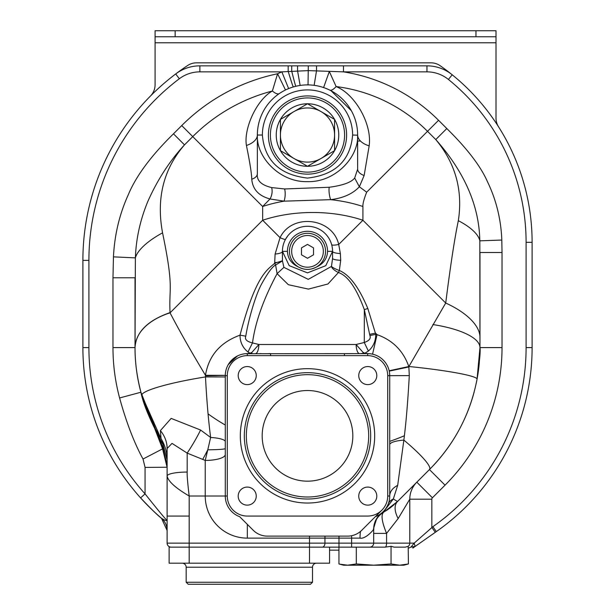<?xml version="1.0" encoding="UTF-8"?>
<svg xmlns="http://www.w3.org/2000/svg" width="615" height="615" viewBox="0 0 615 615"><rect width="100%" height="100%" fill="white"/><g stroke="black" fill="none" stroke-linecap="round" stroke-linejoin="round"><path stroke-width="0.92" d="M275.105 254.049A10.024 2.806 180 0 0 282.431 251.351L282.439 260.791L274.674 263.243L275.612 264.996L277.096 273.66L288.35 284.707L308.43 289.104L327.964 283.976L338.435 272.53L339.365 270.531L340.695 260.291L340.372 253.565L338.704 244.463C332.669 217.725 291.956 212.852 280.056 237.651L275.105 254.049L274.674 263.243C268.255 269.408 256.14 273.314 240.035 335.16C240.004 342.048 242.648 347.667 247.983 352.011L250.097 353.218L247.338 353.625A22.063 22.063 0 0 0 225.275 375.688L225.275 496.013A22.063 22.063 0 0 0 239.658 516.692A22.063 22.063 0 0 1 225.275 496.013L205.225 496.013L205.225 460.427L187.175 453.109L172.016 443.384L167.119 448.535L167.119 449.742M282.439 260.791L283.899 267.364L308.269 279.356L331.477 266.403A10.024 1.699 19.8 0 0 339.365 270.531C349.458 274.69 358.937 287.328 367.801 308.461L375.773 334.36C375.727 341.141 373.267 346.706 368.393 351.065L364.833 353.225L367.662 353.625A22.063 22.063 0 0 1 372.567 354.179L377.033 334.629C392.624 340.164 403.186 350.727 408.721 366.317A42.112 42.112 0 0 1 408.86 366.947L409.298 375.596C407.822 401.972 406.015 423.466 403.863 440.094L397.682 485.35L393.331 498.965L383.391 512.041C377.149 516.039 373.912 521.72 373.682 529.085C375.35 527.716 366.102 539.47 360.021 538.125L247.338 538.125A42.112 42.112 0 0 1 205.225 496.013L189.182 496.013C187.652 483.144 186.983 475.164 187.175 472.066L187.175 453.109A40.106 7.618 -59.5 0 0 200.59 430.031L171.155 418.4L160.392 430.608L161.069 438.726A40.106 40.106 0 0 1 167.119 459.912L167.119 459.912A40.106 40.106 0 0 0 167.119 459.905L167.119 457.483M388.557 503.101L388.203 504.046A20.057 12.7 -158.6 0 1 393.331 498.965L397.498 501.517A24.062 13.161 -135 0 0 398.174 518.537L386.574 533.413C381.869 521.943 380.854 514.916 383.537 512.333L397.498 501.517L429.454 469.56C454.424 444.261 470.291 414.133 477.048 379.194A69.072 5.796 5.7 0 0 408.906 366.502L445.714 303.034A66.912 30.665 14 0 1 479.969 337.289L479.969 252.504L502.024 252.504L502.024 347.606A194.525 194.525 0 0 1 445.052 485.158L432.422 497.789A2.006 2.006 0 0 0 431.838 499.203L431.838 527.401L435.289 532.329L436.327 531.598A224.606 224.606 0 0 0 532.106 347.606L532.106 242.325A215.581 215.581 0 0 0 452.194 74.784A40.106 40.106 0 0 0 426.956 65.843L343.485 65.843L426.956 65.843A40.106 40.106 0 0 1 452.194 74.784A215.581 215.581 0 0 0 440.194 65.736A16.044 16.044 0 0 0 430.992 62.838L196.5 62.838A16.044 16.044 0 0 0 187.652 65.498A233.631 233.631 0 0 0 82.894 260.376L82.894 347.606A224.606 224.606 0 0 0 140.589 497.904C149.66 507.606 156.633 514.401 161.507 518.299L161.576 518.36C165.035 520.505 166.88 521.066 167.119 520.029L167.119 467.4L162.575 448.865L141.435 394.169M287.897 235.73L285.56 239.227A10.024 1.43 -151.1 0 1 280.056 237.651L262.651 220.247A100.268 57.895 0 0 1 362.919 220.247L338.704 244.463A10.024 1.891 -15.7 0 1 331.639 244.578L331.877 245.508M162.56 232.847C174.268 289.45 168.764 286.605 170.048 312.589C147.592 320.492 135.923 332.169 135.031 347.606L135.031 277.78L112.976 277.78L113.452 256.862C114.544 234.869 119.464 214.212 128.22 194.901C136 176.113 151.082 155.756 173.476 133.832L184.508 144.863C163.49 169.102 156.172 198.43 162.56 232.847A51.637 18.881 158.1 0 0 135.377 257.87C136.076 238.559 140.266 219.663 147.938 201.19C157.601 179.572 169.786 160.799 184.508 144.863L192.756 136.607L262.651 206.502L262.651 220.247L170.048 312.843C179.334 330.678 191.142 351.488 205.471 375.288C208.693 355.739 220.216 342.363 240.035 335.16L245.777 336.182C244.555 339.326 246.792 341.571 252.481 342.916L258.884 344.5L356.077 344.5L364.28 342.501L368.393 351.065M285.137 240.019L284.745 240.842M283.684 243.517L283.423 244.37M282.569 248.737L282.516 249.283M282.454 250.313L282.431 251.089M331.331 243.578L330.985 242.587M340.372 253.565A10.024 2.276 -0 0 1 332.569 251.351L332.569 257.731M332.569 251.166L332.546 250.351M332.492 249.359L332.454 248.937M332.161 246.869L332.085 246.454M340.695 260.291A10.024 1.937 0 0 1 332.569 258.392L331.477 266.403M332.569 257.155L332.569 251.351A25.069 25.069 0 0 0 307.5 226.282A25.069 25.069 0 0 0 282.431 251.351L289.211 265.657L307.5 272.868L325.789 265.665L332.569 251.351A25.069 25.069 0 0 0 307.5 226.282A25.069 25.069 0 0 0 282.431 251.351L282.431 260.291A10.024 2.36 180 0 1 274.697 262.582M367.801 308.461A11.032 0.569 160.3 0 1 364.326 309.645C356.393 288.028 347.759 275.658 338.435 272.53A10.024 3.759 24.2 0 1 331.431 266.541M247.983 352.011L252.488 342.916C255.325 322.045 263.52 298.959 277.088 273.66L283.899 267.364M364.326 309.645L369.899 335.544C371.045 338.473 369.169 340.787 364.28 342.501L364.326 309.645M360.375 353.625L364.826 353.225L363.073 352.41L356.077 344.5C356.416 350.112 357.553 353.148 359.498 353.625L360.013 353.625M369.899 335.544L375.773 334.36A42.112 42.112 0 0 1 377.033 334.629L375.519 333.115L369.692 334.337M363.073 352.41L362.981 353.625L367.662 353.625L245.277 353.725M346.13 353.625L352.895 353.625M355.478 353.625L359.498 353.625M259.945 353.625L261.252 353.625M251.85 352.426L251.973 353.625L250.113 353.225L251.85 352.426L258.884 344.5A10.032 3.436 -90 0 1 255.456 353.625M270.569 355.631L270.569 353.625L268.778 353.625M247.338 355.631A20.057 20.057 0 0 0 227.281 375.688L227.281 496.013A20.057 20.057 0 0 0 247.338 516.062L367.662 516.062A20.057 20.057 0 0 0 387.719 496.013L387.719 375.688A20.057 20.057 0 0 0 367.662 355.631L247.338 355.631L247.338 353.625M344.431 355.631L344.431 353.625M375.488 516.638L375.342 516.692A22.063 22.063 0 0 0 389.726 496.013L389.726 375.688A22.063 22.063 0 0 0 367.662 353.625L367.662 355.631M389.564 373.059L389.726 376.011M384.206 361.09L384.798 361.789M420.168 478.847L429.454 469.56A61.4 8.871 -143.4 0 0 403.863 440.094A20.057 4.874 180 0 0 389.726 444.745L389.726 496.013A20.057 13.361 180 0 1 397.682 485.35M387.719 375.688L409.298 375.596M409.567 489.448L397.582 501.433M432.883 324.551A70.064 22.094 2.9 0 1 479.969 347.606L477.048 379.194C479.646 361.22 480.615 350.696 479.969 347.606L479.823 240.826L501.809 240.058L502.024 252.504M279.356 93.542L279.302 93.572A18.05 5.743 -124.2 0 1 272.376 91.005A175.029 175.029 0 0 0 192.756 136.607L181.733 125.575A190.627 190.627 0 0 1 277.58 73.762L272.376 91.005C256.347 100.007 243.563 128.965 246.431 145.486C249.867 162.422 251.643 173.653 251.758 179.188A10.032 6.181 180 0 0 257.362 173.638C256.493 180.441 261.244 185.084 271.622 187.575L284.614 188.959A10.024 3.928 94.9 0 1 284.069 201.167A100.268 57.895 0 0 0 262.651 206.502L270.023 198.968L284.069 201.167L330.639 199.667A100.268 57.895 0 0 1 362.919 206.502L362.919 220.247L445.714 303.034C450.495 265.319 454.7 237.867 458.336 220.693A41.205 16.359 19.4 0 1 479.823 240.826C479.223 205.871 464.54 172.115 435.774 139.567L446.805 128.543C467.216 148.63 480.792 166.404 487.534 181.863C496.259 199.96 501.017 219.355 501.809 240.058M479.969 252.78L479.969 300.074M479.969 315.641L479.969 332.577M479.969 337.258L479.969 347.606L502.024 347.606M284.614 188.959L329.202 187.26C342.809 185.446 351.303 182.371 354.686 178.027L357.638 169.171L357.638 163.536M251.758 179.188C252.619 189.305 258.707 195.901 270.023 198.968A10.024 6.112 103.2 0 0 271.622 187.575M246.431 145.486A17.182 9.955 171.4 0 0 257.362 135.031L257.362 173.476M257.377 133.87L257.362 135.2M278.065 94.449L276.489 95.64M262.351 113.229L261.598 114.859M260.898 116.543L260.253 118.257M259.13 121.832L258.684 123.6M258.669 123.669L258.269 125.568M258.146 126.236L257.923 127.551M257.662 129.581L257.608 130.072M257.485 131.541L257.393 133.37M284.537 90.467L283.661 90.928M283.553 90.982L282.915 91.335M282.877 91.358L280.478 92.803M280.04 93.088L279.648 93.342M170.048 312.589L170.048 312.843A70.002 41.397 -178.1 0 0 135.031 348.036A172.469 172.469 0 0 1 135.031 347.606L135.031 348.036C134.969 363.104 137.222 378.901 141.788 395.422L161.069 438.726A40.106 40.106 0 0 1 167.119 459.912L163.106 444.768L162.575 448.865L143.018 459.036C130.803 436.758 122.892 410.051 119.602 397.959A194.525 194.525 0 0 1 112.976 347.606L112.976 277.78M225.275 454.5A20.057 5.927 0 0 1 205.225 460.427L207.785 449.811A20.057 1.268 0 0 0 225.275 448.535L225.275 441.639A20.057 4.336 0 0 0 210.63 437.465C208.385 420.068 206.671 399.881 205.487 376.926L205.471 375.288L225.282 375.35L205.471 375.834M225.275 377.525L225.275 376.964L205.487 376.926A66.697 8.333 171.1 0 0 141.788 395.422M207.785 449.819L210.63 437.465L200.59 430.031M225.275 376.964L225.282 375.35M225.313 374.435L225.382 373.52M225.497 372.59L225.605 371.898M228.242 364.634L237.482 355.947M282.439 260.937L275.612 264.996C272.345 266.618 267.571 273.137 261.306 284.553C254.864 296.745 248.068 321.622 245.777 336.182M289.45 251.351A18.05 18.05 0 0 1 307.5 233.3A18.05 18.05 0 0 1 325.55 251.351A18.05 18.05 0 0 0 307.5 233.3A18.05 18.05 0 0 0 289.45 251.351A18.05 18.05 0 0 0 307.5 269.393A18.05 18.05 0 0 0 325.55 251.351A18.05 18.05 0 0 0 307.5 233.3A18.05 18.05 0 0 0 289.45 251.351A18.05 18.05 0 0 0 307.5 269.393A18.05 18.05 0 0 0 325.55 251.351M310.775 269.101L311.444 268.963C321.86 265.818 327.234 259.945 327.557 251.351A20.057 20.057 0 0 0 307.5 231.294A20.057 20.057 0 0 0 287.443 251.351C287.789 259.984 293.163 265.849 303.556 268.963L304.448 269.139M305.701 269.309L306.416 269.362M307.139 269.393L307.861 269.393M308.584 269.362L309.307 269.309M301.481 247.876L301.481 254.818L307.5 258.292L313.519 254.818L313.519 247.876L307.5 244.401L301.481 247.876M238.205 496.113A9.025 9.025 0 0 1 247.23 487.088A9.025 9.025 0 0 1 256.255 496.113A9.025 9.025 0 0 1 247.23 505.138A9.025 9.025 0 0 1 238.205 496.113M367.77 505.138A9.025 9.025 0 0 1 358.745 496.113A9.025 9.025 0 0 1 367.77 487.088A9.025 9.025 0 0 1 376.795 496.113A9.025 9.025 0 0 1 367.77 505.138M376.795 375.581A9.025 9.025 0 0 1 367.77 384.606A9.025 9.025 0 0 1 358.745 375.581A9.025 9.025 0 0 1 367.77 366.555A9.025 9.025 0 0 1 376.795 375.581M247.23 366.555A9.025 9.025 0 0 1 256.255 375.581A9.025 9.025 0 0 1 247.23 384.606A9.025 9.025 0 0 1 238.205 375.581A9.025 9.025 0 0 1 247.23 366.555M227.281 496.013L225.275 496.013A22.063 22.063 0 0 0 239.658 516.692L253.211 530.245A20.057 20.057 0 0 0 267.394 536.119L347.606 536.119A20.057 20.057 0 0 0 361.789 530.245L381.846 510.189M386.12 510.734L383.391 512.041A20.057 14.875 -128.2 0 0 381.315 513.333L380.862 513.686M380.831 513.71L380.347 514.063M379.593 514.563L379.124 514.863M378.602 515.162L378.041 515.478M388.142 504.208L387.719 505.207M386.528 507.444L385.836 508.513M385.082 509.543L384.275 510.527M383.445 511.426L382.861 511.995M382.645 512.203L381.93 512.833M387.719 496.013L389.726 496.013L389.687 497.235M389.587 498.473L389.41 499.703M389.172 500.902L388.88 502.04M374.351 524.449A20.057 20.057 0 0 0 373.682 529.607L373.682 543.137L167.119 543.137L167.119 448.535A40.106 32.349 180 0 0 160.392 430.608M339.741 564.155L347.629 565.2L356.308 563.955L356.308 547.15L384.852 547.15L189.182 547.15L189.182 496.021C175.559 488.018 168.203 481.361 167.119 476.056A20.057 3.99 0 0 1 187.175 472.066M412.857 547.15L415.156 546.428L410.612 547.15A224.606 224.606 0 0 1 408.414 548.273M356.308 563.955L373.682 565.2L343.601 565.2L338.942 563.955L338.942 547.15L329.563 547.15L329.563 563.194L189.182 563.194L189.182 547.15L169.125 547.15L169.125 563.194L189.182 563.194M338.942 550.156L329.563 550.156M498.511 126.752A16.044 16.044 0 0 1 496.013 118.149L496.013 42.781L155.088 42.781L155.088 84.762A16.044 16.044 0 0 1 150.444 96.048M165.681 523.842A16.044 16.044 -49.5 0 0 161.522 518.307L161.576 518.36A16.044 16.044 0 0 1 167.119 530.484L161.522 518.307A224.606 224.606 0 0 1 82.894 347.606A224.606 224.606 0 0 0 140.589 497.904L145.063 493.883C160.553 513.379 167.91 522.089 167.119 520.029L167.119 530.484M167.119 521.835L167.119 521.243M167.119 520.644L167.119 520.029M167.119 460.089L167.119 464.048M167.119 464.456L167.119 464.84M167.119 467.246L145.063 467.4L143.018 459.036M167.119 543.137A4.013 4.013 0 0 0 171.131 547.15A4.013 4.013 0 0 1 167.119 543.137L167.142 543.552M167.203 543.952L167.303 544.344M325.012 536.119A20.057 14.037 -90 0 0 324.943 538.125L324.943 543.137A4.013 2.806 -90 0 1 322.137 547.15M338.98 536.119L338.98 547.15M369.669 547.15A4.013 4.013 0 0 0 373.682 543.137A4.013 4.013 0 0 1 369.669 547.15M207.785 449.811A40.106 5.712 -63.2 0 1 202.666 459.459M159.931 436.881L155.188 428.517M154.942 428.055L153.55 425.365M152.428 423.097L152.097 422.413M149.284 416.263L148.622 414.718M148.084 413.418L145.386 406.469M145.294 406.215L144.671 404.462M144.648 404.401L143.995 402.471M142.711 398.497L142.119 396.529M141.658 394.945L140.912 392.247A172.469 172.469 0 0 1 138.829 383.614A172.469 172.469 0 0 0 140.912 392.247L162.913 447.689L167.119 465.078M138.813 383.514A172.469 172.469 0 0 1 138.237 380.677A172.469 172.469 0 0 0 138.813 383.514M138.206 380.547A172.469 172.469 0 0 1 137.675 377.695A172.469 172.469 0 0 0 138.206 380.547M135.031 348.036A172.469 172.469 0 0 0 137.637 377.456A172.469 172.469 0 0 1 135.031 347.606L112.976 347.606M161.069 438.733A40.106 23.224 -31.9 0 1 163.106 444.768C150.537 421.413 143.134 403.909 140.912 392.247L119.602 397.959M412.811 548.065L435.289 532.329L415.156 546.428L414.172 543.137L432.883 526.671A218.594 218.594 0 0 0 526.094 347.606L526.094 242.325A209.569 209.569 0 0 0 448.412 79.458A34.094 34.094 0 0 0 426.956 71.863L343.485 71.863L308.292 70.61L281.839 71.863L288.627 88.583A50.138 50.138 0 0 0 285.498 89.982L277.58 73.762L281.839 71.863L199.875 71.863A34.094 34.094 0 0 0 179.326 78.751A227.619 227.619 0 0 0 88.906 260.376L88.906 347.606A218.594 218.594 0 0 0 145.063 493.883L145.063 467.4M298.575 85.7L295.861 86.269A18.05 0.515 -103.4 0 1 291.718 71.071L291.71 65.843L297.575 65.843L288.181 65.843L288.181 71.309A18.05 0.477 -106.5 0 0 293.293 86.953M291.71 87.445L289.873 88.099M288.181 65.843L199.875 65.843A40.106 40.106 0 0 0 175.698 73.954A233.631 233.631 0 0 0 82.894 260.376L88.906 260.376M308.038 84.901L308.307 65.843L316.525 65.843L297.575 65.843L297.552 70.794L300.135 85.439L298.967 85.631M354.686 178.027L359.36 186.783L364.134 175.513L369.161 145.855C372.244 124.53 355.424 94.318 336.121 86.569A156.979 156.979 0 0 1 427.525 131.318L438.557 120.294A172.577 172.577 0 0 0 343.485 71.863L343.485 65.843L316.525 65.843L316.525 70.756L314.134 85.339M325.358 88.183L322.083 87.069M317.824 85.969L317.355 85.877M315.749 85.577L314.388 85.37M329.717 90.09A18.05 5.62 -63.7 0 0 336.121 86.569L329.317 71.509L323.598 87.553M329.356 89.913L328.956 89.721M328.51 89.513L326.127 88.483M326.088 88.468L325.443 88.222M329.202 187.26A10.024 3.098 81.4 0 0 330.639 199.667C343.201 198.122 352.772 193.825 359.345 186.768L366.663 192.188C363.896 199.291 362.65 204.065 362.919 206.502M364.134 175.513A10.955 6.242 7.8 0 1 357.638 169.171L357.599 133.201M369.161 145.855A17.351 10.478 7 0 1 357.638 135.031A50.138 50.138 0 0 0 308.284 84.901A50.138 50.138 0 0 0 257.362 135.031C256.094 157.179 280.002 182.555 307.5 181.625C334.99 182.547 358.891 157.209 357.638 135.031A50.138 50.138 0 0 0 308.284 84.901A50.138 50.138 0 0 0 257.362 135.031L257.362 139.882M357.007 127.097L356.677 125.291M356.639 125.076L356.208 123.154M356.2 123.123L355.693 121.224M355.124 119.356L354.486 117.534M354.455 117.457L353.786 115.758M353.025 114.021L352.203 112.337M351.334 110.7L331.093 90.797M313.858 85.3L312.605 85.154M311.513 85.055L311.082 85.024M309.553 84.939L308.469 84.908M301.535 85.254L300.135 85.439M295.861 86.269L295 86.477M357.638 159.439L357.638 137.668M357.638 135.2L352.626 135.031A45.126 45.126 0 0 0 307.5 89.913A45.126 45.126 0 0 0 262.374 135.031L257.362 135.031L257.385 133.455M307.5 174.137A39.106 39.106 0 0 1 268.394 135.031A39.106 39.106 0 0 1 307.5 95.925A39.106 39.106 0 0 1 346.606 135.031A39.106 39.106 0 0 1 307.5 174.137A39.106 39.106 0 0 1 268.394 135.031A39.106 39.106 0 0 1 307.5 95.925A39.106 39.106 0 0 1 346.606 135.031A39.106 39.106 0 0 1 307.5 174.137M280.425 119.402A31.265 31.265 0 0 0 280.425 150.66L280.425 119.402L307.5 103.774A31.265 31.265 0 0 1 334.575 119.402A31.265 31.265 0 0 0 280.425 119.402A31.265 31.265 0 0 1 307.5 103.774L334.575 119.402L334.575 150.66A31.265 31.265 0 0 1 280.425 150.66A31.265 31.265 0 0 0 334.575 150.66A31.265 31.265 0 0 0 334.575 119.402M334.575 150.66L307.5 166.296L280.425 150.66M293.962 111.584A27.075 27.075 0 0 0 293.962 158.478A27.075 27.075 0 0 0 334.575 135.031A27.075 27.075 0 0 0 293.962 111.584M408.414 563.955L403.763 565.2L373.682 565.2L391.048 563.955L399.727 565.2L408.414 563.955L408.191 546.335A4.013 4.013 0 0 0 409.774 543.137L373.682 543.137M343.877 564.954L343.301 564.87M342.909 564.808L342.371 564.716M340.633 564.37L340.103 564.247M432.422 497.789L416.824 482.191A24.062 24.062 45 0 0 409.774 499.203L409.774 543.137A4.013 4.013 0 0 1 408.191 546.335L405.316 547.15L394.146 547.15L391.271 546.335L384.852 547.15M390.602 546.335L391.271 546.335M391.048 563.955L391.048 546.389M383.537 512.333A20.057 20.057 0 0 0 373.682 529.592C372.805 531.06 373.72 527.685 376.426 519.475M397.49 501.525L389.172 508.636M388.388 509.197L386.812 510.281M431.838 499.203L409.774 499.203L398.174 518.537M479.946 350.35A172.469 172.469 0 0 1 479.877 353.102A172.469 172.469 0 0 0 479.946 350.35M479.861 353.648A172.469 172.469 0 0 1 479.823 354.701A172.469 172.469 0 0 0 479.861 353.648M479.792 355.416A172.469 172.469 0 0 1 479.608 358.706A172.469 172.469 0 0 0 479.792 355.416M479.585 359.145A172.469 172.469 0 0 1 479.531 359.906A172.469 172.469 0 0 0 479.585 359.145M479.369 361.997A172.469 172.469 0 0 1 478.47 370.268A172.469 172.469 0 0 0 479.369 361.997M478.424 370.653A172.469 172.469 0 0 1 476.225 383.345A172.469 172.469 0 0 0 478.424 370.653M474.196 391.84A172.469 172.469 0 0 1 432.468 466.47A172.469 172.469 0 0 0 474.196 391.84M155.088 36.769L155.088 30.75L496.013 30.75L496.013 36.769L155.088 36.769L155.088 42.781M496.013 36.769L496.013 42.781M135.031 347.613L135.377 257.87L113.452 256.862M135.031 339.726L135.031 332.515M135.031 319.785L135.031 316.679M135.031 299.151L135.031 279.179M312.512 582.244L186.168 582.244L188.175 584.25L310.506 584.25L312.512 582.244L312.512 567.207A4.013 4.013 0 0 1 316.525 563.194M186.168 582.244L186.168 567.207A4.013 4.013 0 0 0 182.163 563.194M404.339 435.766A200.544 200.544 0 0 1 389.726 441.347M225.275 425.026A200.544 200.544 0 0 1 208.108 413.91M395.184 503.731L395.86 503.977M244.332 435.851A63.168 63.168 0 0 0 307.5 499.019A63.168 63.168 0 0 0 370.668 435.851A63.168 63.168 0 0 0 307.5 372.675A63.168 63.168 0 0 0 244.332 435.851M368.669 435.851A61.169 61.169 0 0 0 307.5 374.681A61.169 61.169 0 0 0 246.331 435.851A61.169 61.169 0 0 0 307.5 497.012A61.169 61.169 0 0 0 368.669 435.851M262.175 435.851A45.326 45.326 0 0 0 307.5 481.168A45.326 45.326 0 0 0 352.825 435.851A45.326 45.326 0 0 0 307.5 390.525A45.326 45.326 0 0 0 262.175 435.851M389.241 371.106L408.86 366.947L408.906 366.502L389.172 370.776M458.336 220.693C462.995 190.281 455.477 163.244 435.774 139.567L427.525 131.318L366.663 192.188M173.476 133.832L181.733 125.575M227.281 375.688L225.275 375.688M327.557 251.351L332.569 251.351L332.569 258.392M287.443 251.351L282.431 251.351M291.656 251.351A15.844 15.844 0 0 0 307.5 267.194A15.844 15.844 0 0 0 323.344 251.351A15.844 15.844 0 0 0 307.5 235.507A15.844 15.844 0 0 0 291.656 251.351M240.319 435.851A67.181 67.181 0 0 1 307.5 368.669A67.181 67.181 0 0 1 374.681 435.851A67.181 67.181 0 0 1 307.5 503.032A67.181 67.181 0 0 1 240.319 435.851M360.459 531.46A20.057 7.641 -90 0 0 360.021 538.125M351.619 535.711L351.619 547.15M381.315 513.333A20.057 20.057 -128.2 0 0 373.682 529.085M432.883 526.671L436.327 531.598A224.606 224.606 0 0 0 532.106 347.606L526.094 347.606M526.094 242.325L532.106 242.325A215.581 215.581 0 0 0 452.194 74.784L448.412 79.458M140.589 497.904C151.067 508.943 158.04 515.739 161.507 518.299A16.044 16.044 -49.5 0 0 161.507 518.299A224.606 224.606 0 0 1 82.894 347.606L88.906 347.606M309.506 563.194L309.506 536.119M167.119 516.062L189.182 516.062M247.338 524.372L247.338 538.125M199.875 71.863L199.875 65.843M179.326 78.751L175.698 73.954M426.956 71.863L426.956 65.843M438.557 120.294L446.805 128.543M262.374 135.031C264.604 160.523 279.648 174.868 307.508 178.081C335.367 174.86 350.404 160.507 352.626 135.031M307.5 97.931A37.1 37.1 0 0 0 270.4 135.031A37.1 37.1 0 0 0 307.5 172.131A37.1 37.1 0 0 0 344.6 135.031A37.1 37.1 0 0 0 307.5 97.931M410.966 547.15L414.172 543.137L409.774 543.137M385.182 547.15A4.013 1.43 -90 0 0 386.574 543.137L386.574 533.413L373.682 533.413M429.454 469.56L445.052 485.158M475.956 36.769L475.956 30.75M175.144 36.769L175.144 30.75M312.512 567.207L186.168 567.207M360.49 141.05L357.638 141.05M332.108 246.569L332.415 248.56M362.981 353.625L367.662 353.625M389.726 375.688L389.726 444.753M257.362 151.198L257.362 154.611M257.362 162.952L257.362 169.602M225.275 440.686L225.275 383.921M167.103 461.15L167.119 459.935M167.119 453.378L167.119 448.543M154.519 427.248L150.429 418.83M149.483 416.709L148.123 413.518M147.431 411.819L145.824 407.653M145.194 405.938L144.54 404.086M143.887 402.164L142.18 396.752M167.119 476.056L167.119 467.4M357.638 151.882L357.638 153.012M357.638 157.125L357.638 169.171M387.573 505.515L386.689 507.175M385.659 508.774L384.982 509.674M382.438 512.395L381.692 513.033M393.869 504.9L389.449 508.436"/></g></svg>
